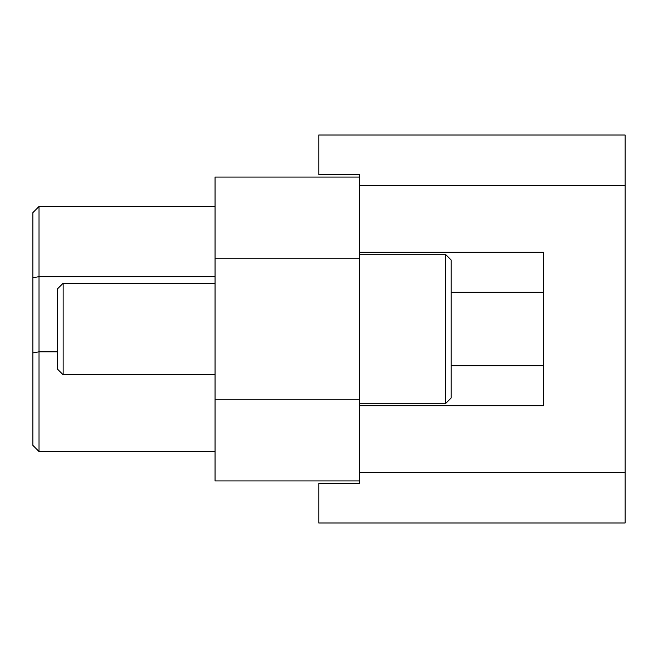 <?xml version="1.0" encoding="UTF-8"?>
<svg xmlns="http://www.w3.org/2000/svg" width="658" height="658" viewBox="0 0 658 658"><rect width="100%" height="100%" fill="white"/><g stroke="black" fill="none" stroke-linecap="round" stroke-linejoin="round"><path stroke-width="0.99" d="M625.1 185.646L359.63 185.646L359.63 174.617L318.793 174.617L318.793 135.005L625.1 135.005L625.1 522.995L318.793 522.995L318.793 483.383L359.63 483.383L359.63 472.354L625.1 472.354M359.63 185.646L359.63 252.22L543.418 252.22L543.418 405.78L359.63 405.78L359.63 472.354M359.63 480.932L215.051 480.932L215.051 258.75L359.63 258.75L359.63 252.22M215.051 258.75L215.051 177.068L359.63 177.068M543.418 292.127L451.117 292.127M359.63 405.78L359.63 399.25L215.051 399.25M543.418 365.873L451.117 365.873M359.63 258.75L359.63 399.25M451.117 365.758L543.418 365.758M451.117 292.242L543.418 292.242M32.9 212.6L39.028 206.472L39.028 451.528L32.9 445.4L32.9 212.6L39.028 206.472L215.051 206.472M215.051 451.528L39.028 451.528M445.4 254.259L451.117 259.976L451.117 398.024L445.4 403.741L445.4 254.259L359.63 254.259M215.051 283.261L63.119 283.261L63.119 374.739L215.051 374.739M63.119 283.261L57.402 288.977L57.402 369.023L63.119 374.739M215.051 276.673L39.028 276.673L32.9 277.742M32.9 352.885L39.028 351.824L57.402 351.824M445.4 403.741L359.63 403.741"/></g></svg>
